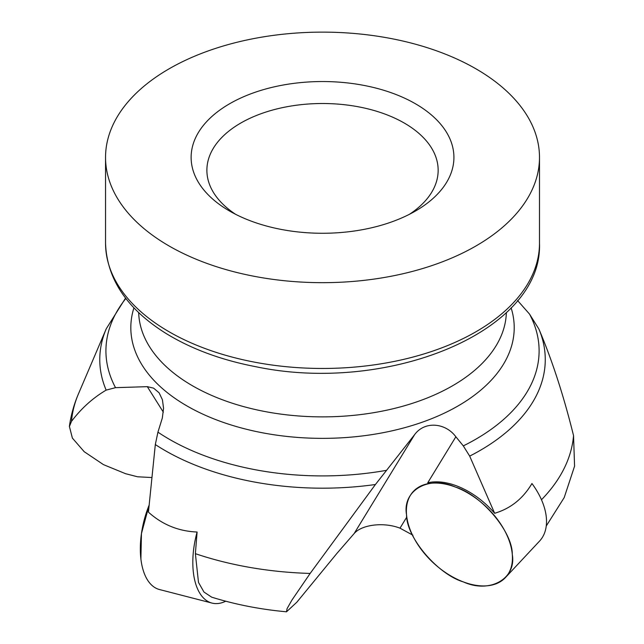 <?xml version="1.0" encoding="UTF-8"?>
<svg xmlns="http://www.w3.org/2000/svg" width="644" height="644" viewBox="0 0 644 644"><rect width="100%" height="100%" fill="white"/><g stroke="black" fill="none" stroke-linecap="round" stroke-linejoin="round"><path stroke-width="0.97" d="M412.917 535.204L399.996 528.169C383.945 521.89 361.767 524.506 354.12 533.586L336.925 553.381L296.803 602.245L286.508 611.792L287.079 608.62L291.885 600.152L310.15 573.434L375.42 484.505L414.623 434.636C424.694 420.806 445.455 422.689 455.863 436.785L463.31 445.889L469.685 456.113L494.648 513.284C510.547 508.583 522.984 498.665 531.952 483.515A63.048 38.519 43.1 0 1 546.37 517.873A63.048 38.519 43.1 0 1 539.535 541.113L505.443 577.563A63.048 38.519 -136.9 0 0 512.278 554.323A63.048 38.519 -136.9 0 0 471.03 494.946A63.048 38.519 -136.9 0 0 413.359 491.428A63.048 38.519 -136.9 0 0 433.09 562.631A63.048 38.519 -136.9 0 0 505.443 577.563M574.569 466.006L573.546 435.65C563.685 395.73 552.133 360.189 538.891 329.036L529.521 314.071L517.551 300.498M151.904 477.55L137.534 476.777L125.604 473.71L103.475 464.638L84.203 451.702L72.378 438.089L69.415 426.505L71.492 421.361C81.353 408.336 92.905 397.928 106.147 390.127L115.518 387.664L147.323 386.666L153.562 388.123L159.1 392.808L162.425 399.771L163.552 408.256L162.328 418.02L157.933 432.156L155.317 444.553L148.434 512.157C162.312 524.651 178.533 531.268 197.104 532.024A63.048 32.176 104.5 0 0 193.393 572.564A63.048 32.176 104.5 0 0 211.981 603.082A63.048 32.176 104.5 0 0 225.738 601.206M211.554 597.077L203.971 592.053L198.497 582.418L195.374 553.671L197.104 532.024M140.545 89.178A216.972 125.266 180 0 1 384.146 37.288A216.972 125.266 180 0 1 539.495 157.402A216.972 125.266 180 0 1 405.551 273.137A216.972 125.266 180 0 1 169.09 245.984A216.972 125.266 180 0 1 105.544 157.402A216.972 125.266 180 0 1 140.545 89.178M432.72 198.722A131.392 75.863 0 0 0 401.598 96.817A131.392 75.863 0 0 0 223.355 107.637A131.392 75.863 0 0 0 229.602 211.047A131.392 75.863 0 0 0 415.428 211.047A131.392 75.863 0 0 0 432.72 198.722M235.535 214.259A115.638 66.759 180 0 1 206.885 170.274A115.638 66.759 180 0 1 322.515 103.507A115.638 66.759 180 0 1 438.153 170.274A115.638 66.759 180 0 1 419.502 206.635A115.638 66.759 180 0 1 409.504 214.259M455.863 436.785L427.729 482.807A63.048 38.519 43.1 0 1 494.648 513.284M140.899 559.016A63.048 32.176 -75.5 0 1 149.134 505.138L141.447 533.578L140.899 559.016A63.048 32.176 -75.5 0 0 159.487 589.534L211.981 603.082M512.278 554.323C512.616 531.719 481.285 494.713 455.308 487.025C428.968 475.095 402.138 490.301 406.533 514.669C406.195 537.273 437.518 574.279 463.495 581.967C489.843 593.897 516.665 578.69 512.278 554.323M573.546 435.65A251.337 145.109 180 0 1 541.475 499.744M538.891 329.036A222.744 128.599 180 0 1 469.685 456.113M310.15 573.434A251.337 145.109 180 0 1 195.374 553.671M375.42 484.505A222.744 128.599 180 0 1 155.317 444.553M71.492 421.361A251.337 145.109 180 0 1 78.496 393.758L106.252 328.786A222.744 128.599 180 0 0 106.147 390.127M406.799 517.043L399.996 528.169M414.623 434.636L354.12 533.586M147.323 386.666L163.351 412.192M511.103 307.816A191.703 110.679 180 0 1 322.515 438.363A191.703 110.679 180 0 1 133.936 307.816M125.862 298.462A216.593 125.049 0 0 0 115.518 387.664M157.933 432.156A216.593 125.049 0 0 0 386.247 470.378M463.31 445.889A216.593 125.049 0 0 0 529.521 314.071M105.544 157.402L105.544 243.191A216.972 125.266 0 0 0 322.515 368.465A216.972 125.266 0 0 0 539.495 243.191L539.495 157.402M138.669 312.557A183.878 106.163 0 0 0 322.515 416.877A183.878 106.163 0 0 0 506.369 312.557M546.249 526.003L564.208 497.579L574.625 466.023M211.538 597.125C235.366 604.523 260.353 609.417 286.508 611.8M69.375 426.497C70.945 415.203 73.988 404.287 78.496 393.758M125.572 298.083L106.252 328.786M105.544 243.191C106.791 278.933 126.957 309.023 166.047 333.463C191.324 348.951 221.182 360.02 255.612 366.669C387.092 394.466 543.005 332.054 539.495 243.191"/></g></svg>
